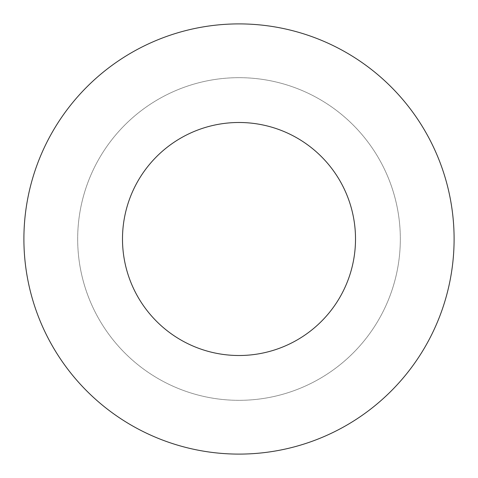 <?xml version="1.0" encoding="UTF-8"?>
<svg xmlns="http://www.w3.org/2000/svg" width="478" height="478" viewBox="0 0 478 478"><rect width="100%" height="100%" fill="white"/><g stroke="black" fill="none" stroke-linecap="round" stroke-linejoin="round"><path stroke-width="0.36" stroke-dasharray="2.39 1.79" d="M23.9 239A215.1 215.1 0 0 1 346.55 52.717A215.1 215.1 0 0 1 346.55 425.283A215.1 215.1 0 0 1 23.9 239M77.675 239A161.325 161.325 0 0 1 319.663 99.287A161.325 161.325 0 0 1 319.663 378.713A161.325 161.325 0 0 1 77.675 239A161.325 161.325 0 0 1 319.663 99.287A161.325 161.325 0 0 1 319.663 378.713A161.325 161.325 0 0 1 77.675 239M355.513 239A116.513 116.513 0 0 0 180.744 138.1A116.513 116.513 0 0 0 180.744 339.9A116.513 116.513 0 0 0 355.513 239"/><path stroke-width="0.72" d="M355.513 239A116.513 116.513 0 0 0 180.744 138.1A116.513 116.513 0 0 0 180.744 339.9A116.513 116.513 0 0 0 355.513 239M23.9 239A215.1 215.1 0 0 1 346.55 52.717A215.1 215.1 0 0 1 346.55 425.283A215.1 215.1 0 0 1 23.9 239"/></g></svg>
